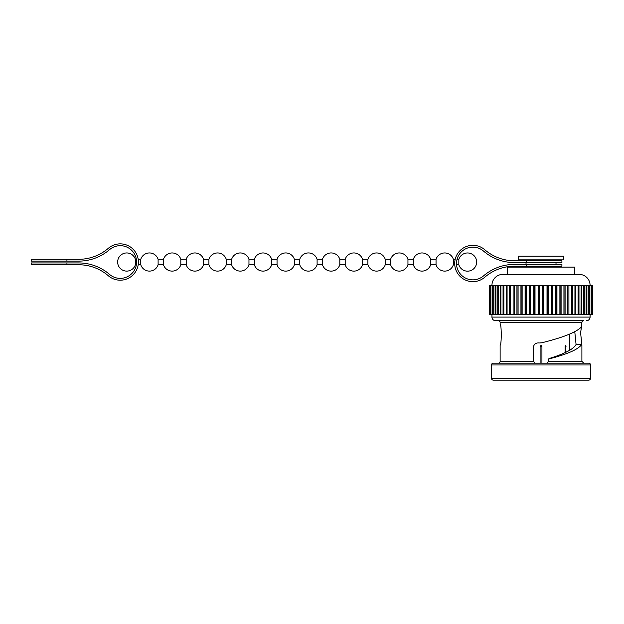 <?xml version="1.0" encoding="UTF-8"?>
<svg xmlns="http://www.w3.org/2000/svg" width="624" height="624" viewBox="0 0 624 624"><rect width="100%" height="100%" fill="white"/><g stroke="black" fill="none" stroke-linecap="round" stroke-linejoin="round"><path stroke-width="0.94" d="M590.53 364.97A1.817 1.817 0 0 0 588.713 363.152L493.319 363.152A1.817 1.817 0 0 0 491.501 364.97L491.501 378.323A1.817 1.817 0 0 0 493.319 380.141L588.713 380.141A1.817 1.817 0 0 0 590.53 378.323L590.53 364.97L491.501 364.97M581.896 322.538L500.128 322.538L500.128 324.262C501.602 323.622 501.602 345.805 500.128 345.158L500.128 361.335L533.489 361.335L533.489 346.616C534.292 343.863 536.234 342.654 539.315 342.982L541.733 342.779C562.957 337.545 576.139 332.319 581.264 327.093L581.896 322.538A1.817 1.817 0 0 1 583.713 320.72L495.589 320.72A3.635 3.635 0 0 1 491.954 317.086L590.078 317.086A3.635 3.635 0 0 1 586.443 320.72M500.128 322.538A1.817 1.817 0 0 0 498.311 320.72L583.713 320.72M533.489 361.335L535.002 363.152M500.128 361.335A1.817 1.817 0 0 1 498.311 363.152M518.302 256.214L563.729 256.214L563.729 259.849L518.302 259.849L518.302 256.214M526.024 259.849L526.024 260.762M472.875 279.841A16.357 16.357 0 0 0 483.561 275.87A16.357 16.357 0 0 1 456.518 263.484A16.357 16.357 0 0 1 483.561 251.105A47.245 47.245 0 0 0 514.418 262.579L526.024 262.579L526.024 264.397M526.024 266.214L526.024 267.119M556.007 259.849L556.007 260.762M556.007 262.579L556.007 264.397M556.007 266.214L556.007 267.119M507.413 274.388L507.413 267.119L574.61 267.119L574.61 274.388M581.896 324.262L580.593 332.678L581.896 345.158L581.896 361.335L583.713 363.152M574.798 331.906L576.069 344.471L581.701 344.37C578.651 349.268 567.598 354.159 548.535 359.05L549.206 358.48C564.603 353.816 573.557 349.144 576.069 344.471M569.361 350.509L569.361 334.261M540.103 363.152L540.103 346.523L541.016 345.618L541.921 346.523L541.921 363.152M565.094 352.583L565.094 346.523L565.562 345.618L566.007 352.178M547.03 363.152L548.535 361.335L548.535 359.05M590.078 285.652L590.078 285.293A10.904 10.904 0 0 0 579.173 274.388L502.858 274.388A10.904 10.904 0 0 0 491.954 285.293L491.954 285.652M592.613 314.722L592.8 285.652L592.8 314.722L571.483 314.722L571.483 285.652L543.192 285.652L543.192 314.722L510.533 314.722L510.533 285.652L489.232 285.652L489.232 314.722L489.419 285.652M510.533 314.722L507.078 314.722L507.078 285.652M507.078 314.722L503.864 314.722L503.864 285.652M503.864 314.722L500.916 314.722L500.916 285.652M500.916 314.722L498.264 314.722L498.264 285.652M498.264 314.722L495.924 314.722L495.924 285.652M495.924 314.722L493.912 314.722L493.912 285.652M493.912 314.722L492.242 314.722L492.242 285.652M492.242 314.722L490.932 314.722L490.932 285.652M490.932 314.722L489.988 314.722L489.988 285.652M491.954 314.722L491.954 317.086M590.078 314.722L590.078 317.086M500.128 345.158L500.323 344.37M538.84 314.722L538.84 285.652L510.533 285.652M543.192 285.652L538.84 285.652M489.988 314.722L489.419 314.722M580.999 314.722L581.108 285.652L571.49 285.652L571.49 314.722L543.192 314.722M578.105 314.722L578.105 285.652M574.922 314.722L574.954 285.652M580.999 285.652L592.613 285.652M547.529 285.652L547.529 314.722M551.811 285.652L551.811 314.722M556.015 285.652L556.015 314.722M560.102 285.652L560.102 314.722M564.049 285.652L564.049 314.722M567.817 314.722L567.817 285.652M514.215 314.722L514.215 285.652M517.982 285.652L517.982 314.722M521.921 285.652L521.921 314.722M526.016 285.652L526.016 314.722M530.221 285.652L530.221 314.722M534.503 285.652L534.503 314.722M541.921 346.523L541.757 346M541.406 345.704L540.485 345.782M540.197 346.133L540.103 346.523M526.18 266.214L526.18 264.397L561.912 264.397L561.912 266.214L514.418 266.214A45.427 45.427 0 0 0 484.747 277.243A18.174 18.174 0 0 1 454.701 263.484A18.174 18.174 0 0 1 484.747 249.725A45.427 45.427 0 0 0 514.418 260.762L526.18 260.762L526.18 262.579L514.418 262.579M483.561 251.105A16.357 16.357 0 0 0 472.875 247.127M526.18 264.397L514.418 264.397A47.245 47.245 0 0 0 483.561 275.87M526.18 260.762L561.912 260.762L561.912 262.579L526.18 262.579M514.418 260.762A45.427 45.427 0 0 1 484.747 249.725M484.747 277.243A45.427 45.427 0 0 1 514.418 266.214M66.932 264.755L66.932 262.938L31.2 262.938L31.2 264.755L78.694 264.755A45.427 45.427 0 0 1 108.365 275.792A18.174 18.174 0 0 0 138.403 262.033A18.174 18.174 0 0 0 108.365 248.274A45.427 45.427 0 0 1 78.694 259.303L31.2 259.303L31.2 261.121L66.932 261.121L66.932 259.303M78.694 262.938L66.932 262.938L78.694 262.938A47.245 47.245 0 0 1 109.551 274.412A16.357 16.357 0 0 0 136.586 262.033A16.357 16.357 0 0 0 109.551 249.647A47.245 47.245 0 0 1 78.694 261.121L66.932 261.121M120.237 245.677A16.357 16.357 0 0 0 109.551 249.647M78.694 264.755A45.427 45.427 0 0 1 108.365 275.792M108.365 248.274A45.427 45.427 0 0 1 78.694 259.303M109.551 274.412A16.357 16.357 0 0 0 120.237 278.382M457.064 259.303L458.851 259.303L458.835 262.072L458.851 259.303A9.126 9.126 0 0 1 476.666 262.072A9.126 9.126 0 0 1 458.827 264.755L456.573 264.755M458.835 262.072L458.827 264.755L458.835 262.072M117.64 262.033A9.087 9.087 0 0 0 135.392 264.755L135.392 259.303A9.087 9.087 0 0 0 117.64 262.033M138.2 264.755L140.774 264.755L140.774 259.303L138.2 259.303M136.36 259.303L135.392 259.303M136.36 264.755L135.392 264.755M158.106 264.755L163.488 264.755L163.488 259.303L158.106 259.303L158.106 264.755A9.087 9.087 0 0 1 140.774 264.755M180.82 264.755L186.202 264.755L186.202 259.303L180.82 259.303L180.82 264.755A9.087 9.087 0 0 1 163.488 264.755M203.533 264.755L208.915 264.755L208.915 259.303L203.533 259.303L203.533 264.755A9.087 9.087 0 0 1 186.202 264.755M226.247 264.755L231.629 264.755L231.629 259.303L226.247 259.303L226.247 264.755A9.087 9.087 0 0 1 208.915 264.755M248.96 264.755L254.342 264.755L254.342 259.303L248.96 259.303L248.96 264.755A9.087 9.087 0 0 1 231.629 264.755M271.674 264.755L277.048 264.755L277.048 259.303L271.674 259.303L271.674 264.755A9.087 9.087 0 0 1 254.342 264.755M294.388 264.755L299.762 264.755L299.762 259.303L294.388 259.303L294.388 264.755A9.087 9.087 0 0 1 277.048 264.755M317.101 264.755L322.475 264.755L322.475 259.303L317.101 259.303L317.101 264.755A9.087 9.087 0 0 1 299.762 264.755M339.815 264.755L345.189 264.755L345.189 259.303L339.815 259.303L339.815 264.755A9.087 9.087 0 0 1 322.475 264.755M362.528 264.755L367.903 264.755L367.903 259.303L362.528 259.303L362.528 264.755A9.087 9.087 0 0 1 345.189 264.755M385.234 264.755L390.616 264.755L390.616 259.303L385.234 259.303L385.234 264.755A9.087 9.087 0 0 1 367.903 264.755M407.948 264.755L413.33 264.755L413.33 259.303L407.948 259.303L407.948 264.755A9.087 9.087 0 0 1 390.616 264.755M430.661 264.755L436.043 264.755L436.043 259.303L430.661 259.303L430.661 264.755A9.087 9.087 0 0 1 413.33 264.755M455.192 259.303L453.375 259.303A9.087 9.087 0 0 0 436.043 259.303M454.748 264.755L453.375 264.755A9.087 9.087 0 0 1 436.043 264.755M430.661 259.303A9.087 9.087 0 0 0 413.33 259.303M407.948 259.303A9.087 9.087 0 0 0 390.616 259.303M385.234 259.303A9.087 9.087 0 0 0 367.903 259.303M362.528 259.303A9.087 9.087 0 0 0 345.189 259.303M339.815 259.303A9.087 9.087 0 0 0 322.475 259.303M317.101 259.303A9.087 9.087 0 0 0 299.762 259.303M294.388 259.303A9.087 9.087 0 0 0 277.048 259.303M271.674 259.303A9.087 9.087 0 0 0 254.342 259.303M248.96 259.303A9.087 9.087 0 0 0 231.629 259.303M226.247 259.303A9.087 9.087 0 0 0 208.915 259.303M203.533 259.303A9.087 9.087 0 0 0 186.202 259.303M180.82 259.303A9.087 9.087 0 0 0 163.488 259.303M158.106 259.303A9.087 9.087 0 0 0 140.774 259.303M453.375 264.755L453.375 259.303M491.501 378.323L590.53 378.323M590.078 285.293L491.954 285.293M539.44 314.722L539.44 285.652M542.591 314.722L542.591 285.652M548.535 361.335L581.896 361.335M543.878 314.722L543.878 285.652M538.145 314.722L538.145 285.652M547.014 314.722L547.014 285.652M548.301 314.722L548.301 285.652M551.398 314.722L551.398 285.652M552.661 314.722L552.661 285.652M555.703 314.722L555.703 285.652M556.936 314.722L556.936 285.652M559.892 314.722L559.892 285.652M561.093 314.722L561.093 285.652M563.94 314.722L563.94 285.652M565.087 314.722L565.087 285.652M568.909 314.722L568.909 285.652M572.512 314.722L572.512 285.652M575.874 314.722L575.874 285.652M578.978 314.722L578.978 285.652M581.786 314.722L581.786 285.652M584.29 314.722L584.29 285.652M586.459 314.722L586.459 285.652M588.284 314.722L588.284 285.652M493.74 314.722L493.74 285.652M495.565 314.722L495.565 285.652M497.741 314.722L497.741 285.652M500.237 314.722L500.237 285.652M503.053 314.722L503.053 285.652M506.15 314.722L506.15 285.652M509.519 314.722L509.519 285.652M513.123 314.722L513.123 285.652M516.937 314.722L516.937 285.652M518.084 314.722L518.084 285.652M520.939 314.722L520.939 285.652M522.132 314.722L522.132 285.652M525.088 314.722L525.088 285.652M526.328 314.722L526.328 285.652M529.363 314.722L529.363 285.652M530.626 314.722L530.626 285.652M533.731 314.722L533.731 285.652M535.01 314.722L535.01 285.652M566.007 346.523L565.094 346.523M583.76 314.722L583.76 285.652M586.108 314.722L586.108 285.652M588.12 314.722L588.12 285.652M589.789 314.722L589.789 285.652M591.1 314.722L591.1 285.652M592.043 314.722L592.043 285.652"/></g></svg>
